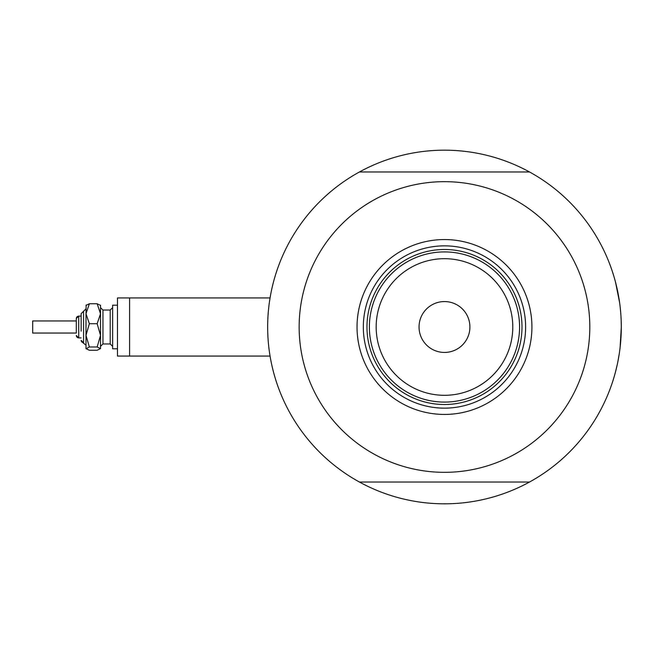 <?xml version="1.0" encoding="UTF-8"?>
<svg xmlns="http://www.w3.org/2000/svg" width="654" height="654" viewBox="0 0 654 654"><rect width="100%" height="100%" fill="white"/><g stroke="black" fill="none" stroke-linecap="round" stroke-linejoin="round"><path stroke-width="0.98" d="M270.061 297.93L117.475 297.93L117.475 356.07L129.59 356.07L129.59 297.93L270.061 297.93L270.266 296.72L269.456 301.829M268.459 310.168L268.957 305.606M620.057 347.961L621.3 327A176.825 176.825 0 0 1 359.422 482.023A176.825 176.825 0 0 1 359.422 171.977A176.825 176.825 0 0 1 621.3 327L621.153 319.781M129.59 356.07L270.061 356.07L270.266 357.28L269.881 354.975M269.456 352.171L268.957 348.41M615.488 371.971L617.229 364.736M617.728 362.365L619.191 354.215M620.72 312.726L620.049 306.023M619.64 302.818L615.488 282.029M357.035 327A87.44 87.44 0 0 1 444.475 239.56A87.44 87.44 0 0 1 531.923 327A87.44 87.44 0 0 1 444.475 414.44A87.44 87.44 0 0 1 357.035 327M525.62 327A81.145 81.145 0 0 0 444.475 245.855A81.145 81.145 0 0 0 363.33 327A81.145 81.145 0 0 0 444.475 408.145A81.145 81.145 0 0 0 525.62 327M299.148 327A145.335 145.335 0 0 0 444.475 472.335A145.335 145.335 0 0 0 589.81 327A145.335 145.335 0 0 0 444.475 181.665A145.335 145.335 0 0 0 299.148 327M359.422 171.977L529.536 171.977M529.536 482.023L359.422 482.023M376.173 327A68.31 68.31 0 0 0 444.475 395.31A68.31 68.31 0 0 0 512.785 327A68.31 68.31 0 0 0 444.475 258.69A68.31 68.31 0 0 0 376.173 327M519.57 327A75.087 75.087 0 0 1 444.475 402.087A75.087 75.087 0 0 1 369.387 327A75.087 75.087 0 0 1 444.475 251.913A75.087 75.087 0 0 1 519.57 327M469.907 327A25.432 25.432 0 0 0 444.475 301.568A25.432 25.432 0 0 0 419.042 327A25.432 25.432 0 0 0 444.475 352.432A25.432 25.432 0 0 0 469.907 327M379.14 364.008A75.087 75.087 0 0 0 509.809 364.008M521.99 327A77.507 77.507 0 0 1 444.475 404.507A77.507 77.507 0 0 1 366.968 327A77.507 77.507 0 0 1 444.475 249.493A77.507 77.507 0 0 1 521.99 327M85.993 348.803L89.361 346.98L97.152 346.98L100.52 335.347L100.52 313.732L97.152 323.722L100.52 335.347L100.52 348.615L97.152 350.25L89.361 350.25L85.993 348.615L85.993 313.732L89.361 303.75L97.152 303.75L100.52 305.385L97.152 303.75L100.52 313.732L100.52 305.197M89.361 303.75L85.993 305.385L89.361 303.75M77.957 337.775L78.725 337.897L78.725 316.103L81.145 316.103L81.145 313.675L81.145 331.177M76.297 333.058L76.297 318.523L76.297 333.058L32.7 333.058L32.7 320.942L76.297 320.942M117.475 348.803L112.635 348.803L112.635 305.197L117.475 305.197M97.152 346.98L100.52 348.615M89.361 346.98L85.993 335.347L85.993 345.165L82.796 342.622M85.993 335.347L89.361 323.722L85.993 313.732L86.173 305.009M89.361 323.722L97.152 323.722M81.145 313.675L85.993 308.835L83.565 311.255L83.565 342.745L81.145 340.325L81.276 341.118M110.207 333.491L110.207 310.045L112.635 307.625L110.207 310.045L102.948 310.045L102.948 343.955L100.52 346.375L102.948 343.955L110.207 343.955L110.207 333.491M77.246 337.399L76.731 336.859M76.436 336.27L76.297 335.477L78.725 337.897L81.145 337.897M82.085 342.238L81.578 341.699M110.207 343.955L112.635 346.375L110.207 343.955M76.436 317.73L76.297 318.523L78.725 316.103L77.957 316.225M77.246 316.601L76.731 317.141M102.948 310.045L100.52 307.625"/></g></svg>
